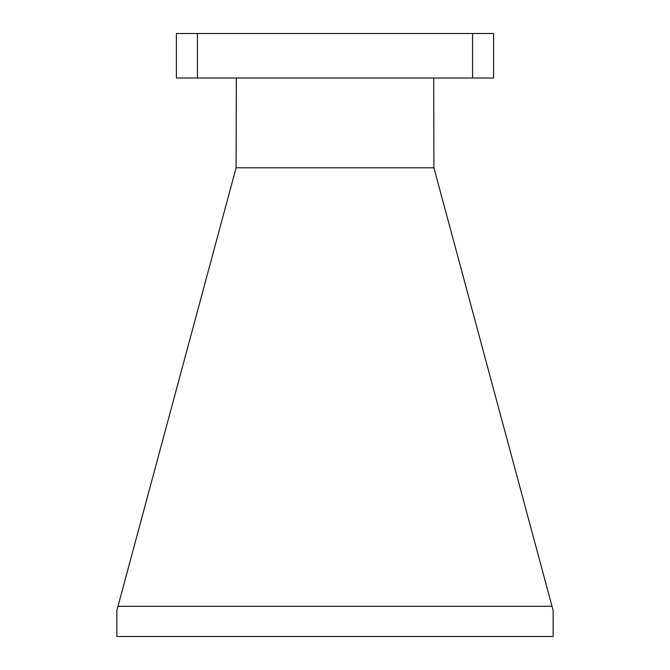 <?xml version="1.0" encoding="UTF-8"?>
<svg xmlns="http://www.w3.org/2000/svg" width="670" height="670" viewBox="0 0 670 670"><rect width="100%" height="100%" fill="white"/><g stroke="black" fill="none" stroke-linecap="round" stroke-linejoin="round"><path stroke-width="1" d="M236.317 78.022L236.083 167.81L433.917 167.81L433.683 78.022M472.568 78.022L472.568 33.5L493.597 33.5L493.597 78.022L176.394 78.022L176.394 33.5L197.432 33.5L197.432 78.022M472.568 33.5L197.432 33.5M433.917 167.81L553.144 610.471L553.144 636.5L116.856 636.5L116.856 610.471L236.083 167.81M552.021 606.3L117.979 606.3"/></g></svg>
